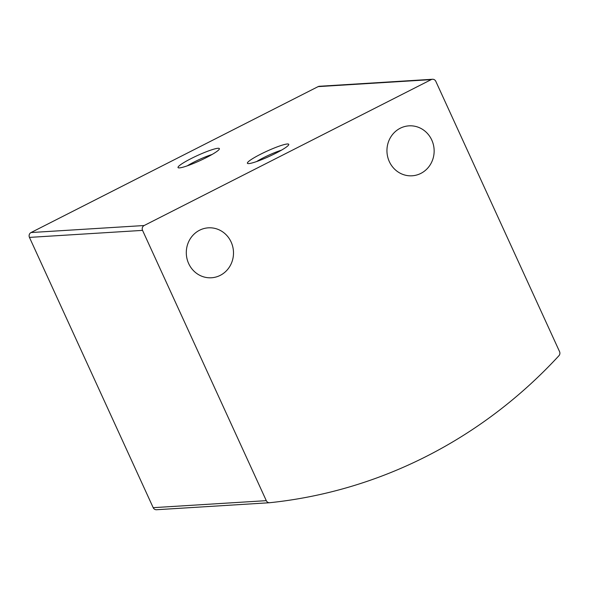 <?xml version="1.0" encoding="UTF-8"?>
<svg xmlns="http://www.w3.org/2000/svg" width="589" height="589" viewBox="0 0 589 589"><rect width="100%" height="100%" fill="white"/><g stroke="black" fill="none" stroke-linecap="round" stroke-linejoin="round"><path stroke-width="0.88" d="M435.808 81.326L559.55 351.604A3.637 3.431 -93.5 0 1 558.924 355.727A500.378 471.966 -93.5 0 1 269.747 502.711A3.637 3.431 -93.5 0 1 266.294 500.657L142.553 230.38A3.637 3.431 -93.5 0 1 144.136 225.528L431.214 79.618A3.637 3.431 -93.5 0 1 435.808 81.326M156.645 509.721A3.637 3.431 -93.5 0 1 153.192 507.674L29.45 237.396A3.637 3.431 -93.5 0 1 31.033 232.545L318.112 86.627A3.637 3.431 -93.5 0 1 319.393 86.274L432.495 79.265M260.529 154.259A22.743 2.857 -24.6 0 0 247.711 163.506A22.743 2.857 -24.6 0 0 269.261 156.387A22.743 2.857 -24.6 0 0 288.735 144.725A22.743 2.857 -24.6 0 0 260.529 154.259M191.16 158.559A22.743 2.857 -24.6 0 0 178.342 167.806A22.743 2.857 -24.6 0 0 199.892 160.687A22.743 2.857 -24.6 0 0 219.366 149.024A22.743 2.857 -24.6 0 0 191.16 158.559M231.124 242.02A25.018 23.597 86.5 0 0 208.351 227.833A25.018 23.597 86.5 0 0 186.345 254.264A25.018 23.597 86.5 0 0 211.444 277.772A25.018 23.597 86.5 0 0 231.124 242.02M431.766 140.035A25.018 23.597 86.5 0 0 408.994 125.847A25.018 23.597 86.5 0 0 386.995 152.279A25.018 23.597 86.5 0 0 412.094 175.794A25.018 23.597 86.5 0 0 431.766 140.035M212.055 154.487A18.804 2.363 -24.6 0 0 194.098 162.027A18.804 2.363 -24.6 0 0 187.25 165.848M281.432 150.188A18.804 2.363 -24.6 0 0 263.467 157.727A18.804 2.363 -24.6 0 0 256.62 161.548M266.294 500.657L153.192 507.674M142.553 230.38L29.45 237.396M144.136 225.528L31.033 232.545M431.214 79.618L318.112 86.627M269.607 502.726L156.505 509.735"/></g></svg>
